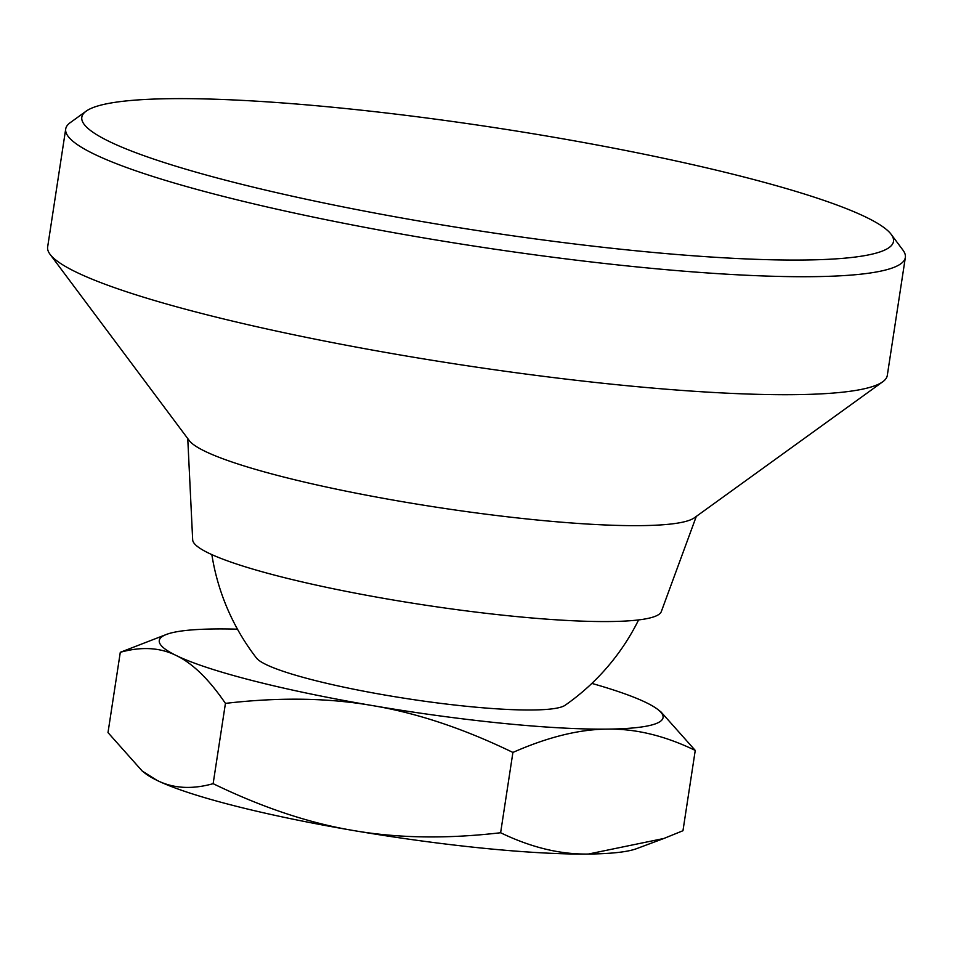 <?xml version="1.0" encoding="UTF-8"?>
<svg xmlns="http://www.w3.org/2000/svg" width="953" height="953" viewBox="0 0 953 953"><rect width="100%" height="100%" fill="white"/><g stroke="black" fill="none" stroke-linecap="round" stroke-linejoin="round"><path stroke-width="1.43" d="M211.852 554.622A226.516 226.516 0 0 0 256.476 658.046A157.483 20.013 8.7 0 0 266.006 664.515A157.483 20.013 8.7 0 0 428.088 701.706A157.483 20.013 8.7 0 0 565.093 705.28A226.516 226.516 0 0 0 638.605 619.915M695.249 750.416L682.967 830.718L663.872 838.473L588.382 854.043C560.185 854.507 530.94 847.408 500.623 832.743L512.905 752.441C547.832 737.05 579.353 729.271 607.49 729.116C635.687 728.64 664.932 735.74 695.249 750.416L661.001 711.951L657.892 709.532A254.82 32.378 8.7 0 0 646.098 702.564A254.82 32.378 8.7 0 0 591.861 683.408M500.623 832.743C446.897 838.997 397.842 838.259 353.468 830.528C309.034 823.106 262.266 807.489 213.138 783.676L225.432 703.385C279.158 697.12 328.201 697.858 372.587 705.601C417.009 713.011 463.777 728.628 512.905 752.441M213.138 783.676C192.029 789.572 173.375 788.5 157.162 780.447L142.259 771.072L107.999 732.595L120.292 652.305C141.401 646.408 160.056 647.48 176.269 655.533C192.53 663.264 208.921 679.215 225.432 703.385M237.476 629.183A254.82 32.378 8.7 0 0 214.878 628.968A254.82 32.378 8.7 0 0 166.656 634.353L120.292 652.305M142.259 771.072L145.368 773.491A254.82 32.378 8.7 0 0 157.162 780.447A254.82 32.378 8.7 0 0 353.468 830.528A254.82 32.378 8.7 0 0 588.382 854.043A254.82 32.378 8.7 0 0 636.592 848.658L663.872 838.473M166.656 634.353A254.82 32.378 8.7 0 0 176.269 655.533A254.82 32.378 8.7 0 0 372.587 705.601A254.82 32.378 8.7 0 0 607.49 729.116A254.82 32.378 8.7 0 0 657.892 709.532M86.175 111.144L70.212 122.675A424.704 53.964 8.7 0 0 65.709 128.977A424.704 53.964 8.7 0 0 94.002 154.029A424.704 53.964 8.7 0 0 558.708 257.977A424.704 53.964 8.7 0 0 905.35 257.465A424.704 53.964 8.7 0 0 902.932 250.103L891.15 234.319A410.552 52.165 8.7 0 0 866.122 217.224A410.552 52.165 8.7 0 0 442.716 120.138A410.552 52.165 8.7 0 0 86.175 111.144A410.552 52.165 8.7 0 0 109.178 141.449A410.552 52.165 8.7 0 0 583.891 245.088A410.552 52.165 8.7 0 0 891.15 234.319M65.709 128.977L47.65 246.97A424.704 53.964 8.7 0 0 50.068 254.332A424.704 53.964 8.7 0 0 75.954 272.01A424.704 53.964 8.7 0 0 513.965 372.456A424.704 53.964 8.7 0 0 882.788 381.748A424.704 53.964 8.7 0 0 887.291 375.446L905.35 257.465M50.068 254.332L189.182 440.489A257.655 32.736 8.7 0 0 204.883 451.222A257.655 32.736 8.7 0 0 470.615 512.154A257.655 32.736 8.7 0 0 694.368 517.801L882.788 381.748M187.753 438.583L192.673 539.851A237.13 30.127 8.7 0 0 208.516 553.05A237.13 30.127 8.7 0 0 464.993 610.718A237.13 30.127 8.7 0 0 661.322 611.564L696.298 516.407"/></g></svg>
